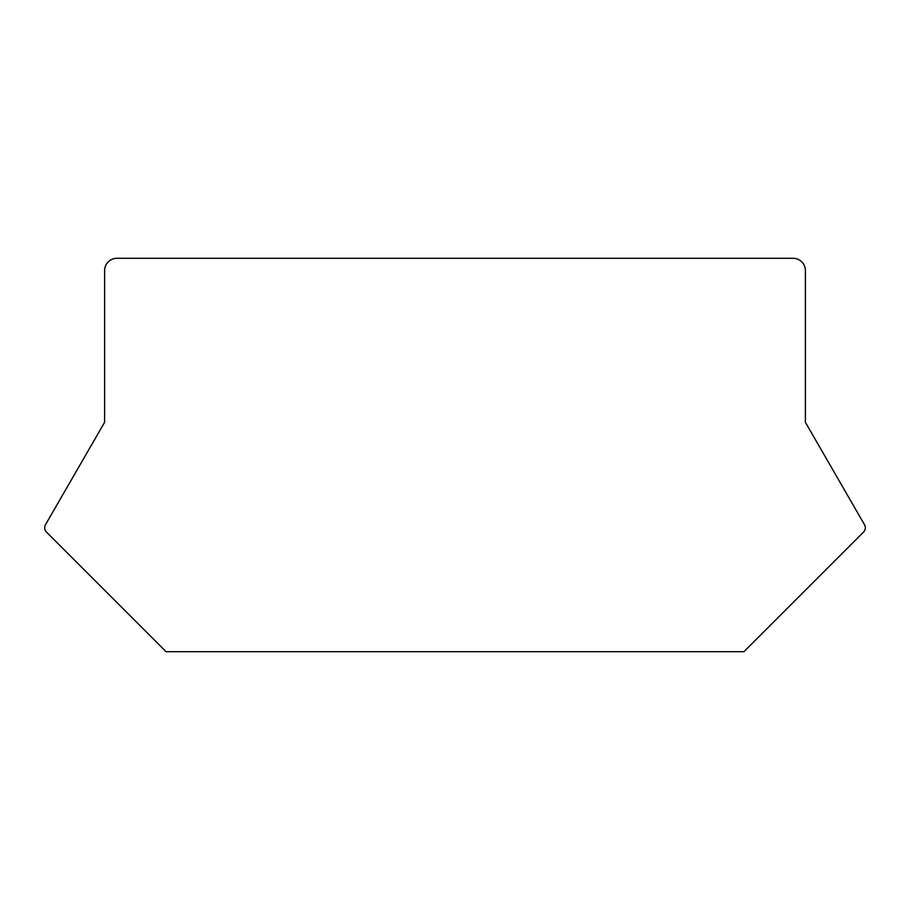 <?xml version="1.0" encoding="UTF-8"?>
<svg xmlns="http://www.w3.org/2000/svg" width="910" height="910" viewBox="0 0 910 910"><rect width="100%" height="100%" fill="white"/><g stroke="black" fill="none" stroke-linecap="round" stroke-linejoin="round"><path stroke-width="1.36" d="M116.912 258.292A12.296 12.296 0 0 0 104.616 270.589L104.616 422.297L45.5 524.683A6.143 6.143 0 0 0 46.478 532.1L166.086 651.708L743.914 651.708L863.522 532.1A6.143 6.143 0 0 0 864.5 524.683L805.384 422.297L805.384 270.589A12.296 12.296 0 0 0 793.099 258.292L116.912 258.292"/></g></svg>
